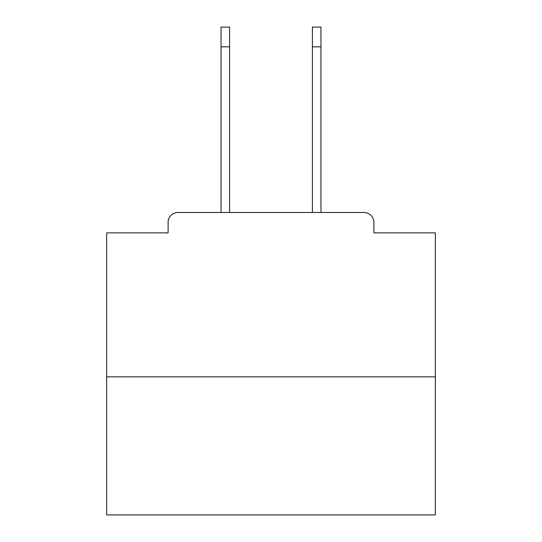 <?xml version="1.0" encoding="UTF-8"?>
<svg xmlns="http://www.w3.org/2000/svg" width="542" height="542" viewBox="0 0 542 542"><rect width="100%" height="100%" fill="white"/><g stroke="black" fill="none" stroke-linecap="round" stroke-linejoin="round"><path stroke-width="0.81" d="M373.885 232.87L373.885 222.349L373.885 232.87L435.355 232.87L435.355 514.9L106.645 514.9L106.645 232.87L168.115 232.87L168.115 222.349L168.115 232.87M435.355 376.846L106.645 376.846M373.885 222.349A9.864 9.864 0 0 0 364.021 212.491L177.979 212.491A9.864 9.864 0 0 0 168.115 222.349M364.021 212.491L320.966 212.491L320.966 46.822L312.416 46.822L312.416 27.1L320.966 27.1L320.966 46.822M221.034 46.822L221.034 27.1L229.584 27.1L229.584 46.822L221.034 46.822L221.034 212.491L177.979 212.491M229.584 212.491L229.584 46.822M312.416 212.491L312.416 46.822"/></g></svg>
